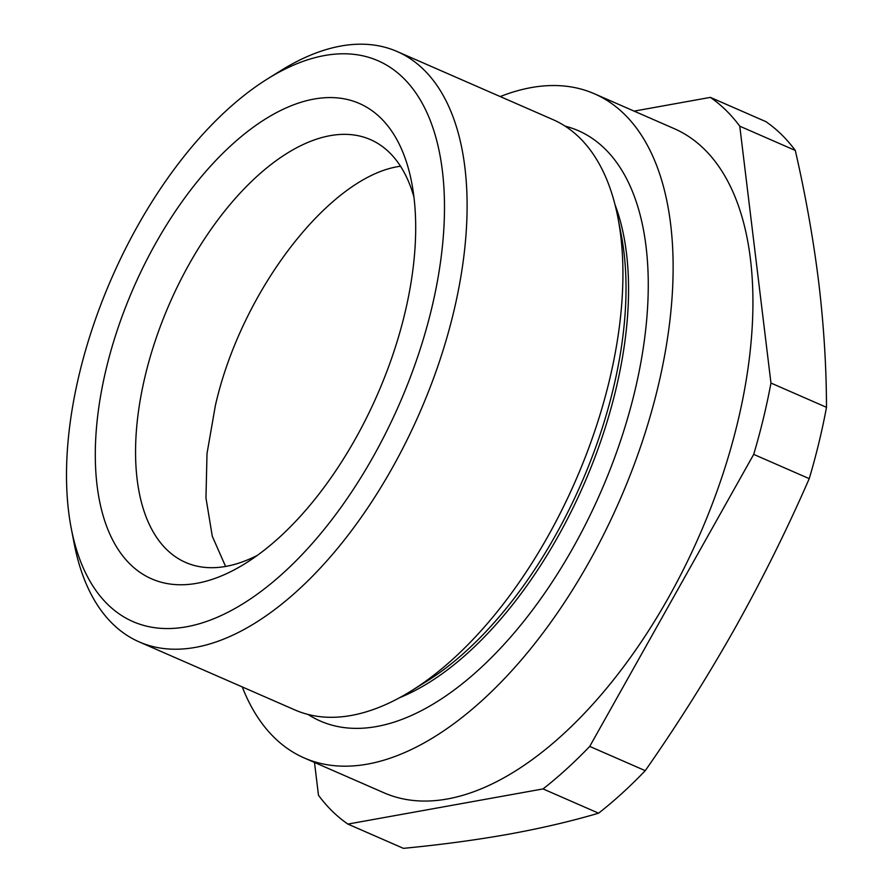 <?xml version="1.0" encoding="UTF-8"?>
<svg xmlns="http://www.w3.org/2000/svg" width="893" height="893" viewBox="0 0 893 893"><rect width="100%" height="100%" fill="white"/><g stroke="black" fill="none" stroke-linecap="round" stroke-linejoin="round"><path stroke-width="1.34" d="M500.225 96.567A362.402 185.956 113.6 0 1 531.145 87.603A362.402 185.956 113.6 0 1 594.414 93.776A362.402 185.956 113.6 0 1 641.308 444.58A362.402 185.956 113.6 0 1 367.481 764.118A362.402 185.956 113.6 0 1 304.212 757.945A362.402 185.956 113.6 0 1 242.271 686.94M594.414 93.776L674.226 128.648A362.402 185.956 113.6 0 1 721.109 479.452A362.402 185.956 113.6 0 1 447.293 798.989A362.402 185.956 113.6 0 1 384.023 792.817L304.212 757.945M267.688 78.785L280.994 70.514A322.139 165.294 113.6 0 1 340.903 46.034A322.139 165.294 113.6 0 1 397.139 51.526L552.957 119.606A322.139 165.294 113.6 0 1 617.934 217.736A322.139 165.294 113.6 0 1 411.148 690.981A322.139 165.294 113.6 0 1 351.239 715.46A322.139 165.294 113.6 0 1 295.003 709.98L139.185 641.9A322.139 165.294 113.6 0 1 74.219 543.77L71.25 528.377A306.031 157.034 -66.4 0 0 186.391 626.808A306.031 157.034 -66.4 0 0 431.408 309.48A306.031 157.034 -66.4 0 0 324.594 55.533A306.031 157.034 -66.4 0 0 267.688 78.785A306.031 157.034 -66.4 0 0 71.25 528.377M565.18 126.17A322.139 165.294 113.6 0 1 624.107 429.846A322.139 165.294 113.6 0 1 376.578 726.534A322.139 165.294 113.6 0 1 308.118 714.478M397.139 51.526A322.139 165.294 113.6 0 1 438.82 363.351A322.139 165.294 113.6 0 1 195.422 647.38A322.139 165.294 113.6 0 1 139.185 641.9M314.068 99.056A259.394 133.102 113.6 0 1 411.673 182.496A259.394 133.102 113.6 0 1 245.162 563.572A259.394 133.102 113.6 0 1 196.918 583.285A259.394 133.102 113.6 0 1 106.39 368.039A259.394 133.102 113.6 0 1 314.068 99.056M413.939 197.052A230.729 118.401 -66.4 0 0 370.428 139.598A230.729 118.401 -66.4 0 0 330.142 135.669A230.729 118.401 -66.4 0 0 155.817 339.106A230.729 118.401 -66.4 0 0 185.666 562.456A230.729 118.401 -66.4 0 0 225.94 566.385A230.729 118.401 -66.4 0 0 257.385 555.346M225.639 566.564L212.288 536.246L205.959 497.926L207.009 453.566L215.392 405.467C241.311 290.772 329.964 175.954 400.053 166.299M314.492 762.432L318.477 795.272A407.498 209.107 113.6 0 0 347.89 824.083L403.424 848.35C440.963 844.733 476.103 840.012 508.82 834.185C541.214 828.28 571.14 821.281 598.589 813.188L543.056 788.921L347.89 824.083M543.056 788.921A407.498 209.107 113.6 0 0 589.726 746.414L645.259 770.67A407.498 209.107 113.6 0 1 598.589 813.188M589.726 746.414L753.703 454.381L809.237 478.648C787.012 529.549 762.287 579.356 735.062 628.069C707.624 676.693 677.698 724.234 645.259 770.67M753.703 454.381A407.498 209.107 113.6 0 0 770.96 383.052L826.494 407.32A407.498 209.107 113.6 0 1 809.237 478.648M770.96 383.052L739.772 126.192L795.306 150.459C805.609 195.5 813.411 239.447 818.714 282.3C823.804 325.063 826.405 366.744 826.494 407.32M739.772 126.192A407.498 209.107 113.6 0 0 710.359 97.382L765.893 121.649A407.498 209.107 113.6 0 1 795.306 150.459M710.359 97.382L634.108 111.123M615.031 204.731A303.754 155.862 113.6 0 1 583.799 484.62A303.754 155.862 113.6 0 1 399.629 697.69M617.934 217.736L621.316 235.294A303.754 155.862 113.6 0 1 426.341 681.538L411.148 690.981"/></g></svg>
